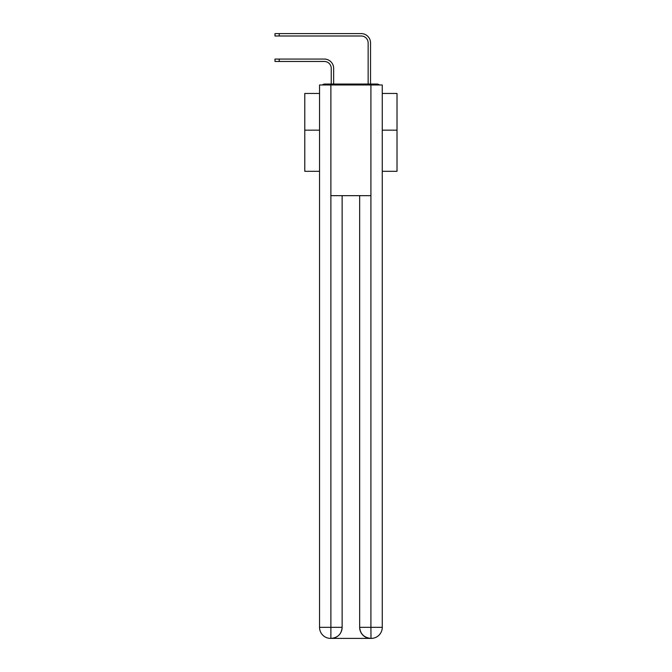 <?xml version="1.0" encoding="UTF-8"?>
<svg xmlns="http://www.w3.org/2000/svg" width="672" height="672" viewBox="0 0 672 672"><rect width="100%" height="100%" fill="white"/><g stroke="black" fill="none" stroke-linecap="round" stroke-linejoin="round"><path stroke-width="1.01" d="M382.259 171.31L397.018 171.31L397.018 93.458L382.259 93.458M319.536 130.175L304.777 130.175L304.777 93.458L319.536 93.458M304.777 130.175L304.777 171.31L319.536 171.31M379.436 84.974A3.688 3.688 0 0 0 377 84.05L324.794 84.05A3.688 3.688 0 0 0 322.35 84.974M397.018 130.175L382.259 130.175M324.794 84.05L331.246 84.05L331.246 68.376A6.922 6.922 0 0 0 324.332 61.454A6.922 6.922 0 0 1 331.246 68.376A6.922 6.922 0 0 0 324.332 61.454A6.922 6.922 0 0 1 331.246 68.376A6.922 6.922 0 0 0 324.332 61.454A6.922 6.922 0 0 1 331.246 68.376A6.922 6.922 0 0 0 324.332 61.454A6.922 6.922 0 0 1 331.246 68.376A6.922 6.922 0 0 0 324.332 61.454A6.922 6.922 0 0 1 331.246 68.376A6.922 6.922 0 0 0 324.332 61.454A6.922 6.922 0 0 1 331.246 68.376A6.922 6.922 0 0 0 324.332 61.454A6.922 6.922 0 0 1 331.246 68.376A6.922 6.922 0 0 0 324.332 61.454A6.922 6.922 0 0 1 331.246 68.376A6.922 6.922 0 0 0 324.332 61.454A6.922 6.922 0 0 1 331.246 68.376A6.922 6.922 0 0 0 324.332 61.454A6.922 6.922 0 0 1 331.246 68.376A6.922 6.922 0 0 0 324.332 61.454A6.922 6.922 0 0 1 331.246 68.376A6.922 6.922 0 0 0 324.332 61.454A6.922 6.922 0 0 1 331.246 68.376A6.922 6.922 0 0 0 324.332 61.454A6.922 6.922 0 0 1 331.246 68.376A6.922 6.922 0 0 0 324.332 61.454A6.922 6.922 0 0 1 331.246 68.376A6.922 6.922 0 0 0 324.332 61.454A6.922 6.922 0 0 1 331.246 68.376A6.922 6.922 0 0 0 324.332 61.454A6.922 6.922 0 0 1 331.246 68.376A6.922 6.922 0 0 0 324.332 61.454A6.922 6.922 0 0 1 331.246 68.376A6.922 6.922 0 0 0 324.332 61.454A6.922 6.922 0 0 1 331.246 68.376A6.922 6.922 0 0 0 324.332 61.454A6.922 6.922 0 0 1 331.246 68.376A6.922 6.922 0 0 0 324.332 61.454A6.922 6.922 0 0 1 331.246 68.376A6.922 6.922 0 0 0 324.332 61.454A6.922 6.922 0 0 1 331.246 68.376A6.922 6.922 0 0 0 324.332 61.454A6.922 6.922 0 0 1 331.246 68.376M333.648 84.05L333.648 68.376L333.648 84.05L333.648 68.376L333.648 84.05L333.648 68.376L333.648 84.05L333.648 68.376L333.648 84.05L333.648 68.376L333.648 84.05L333.648 68.376L333.648 84.05L333.648 68.376L333.648 84.05L333.648 68.376L333.648 84.05L333.648 68.376L333.648 84.05L333.648 68.376L333.648 84.05L333.648 68.376L333.648 84.05L333.648 68.376L333.648 84.05L333.648 68.376L333.648 84.05L333.648 68.376L333.648 84.05L333.648 68.376L333.648 84.05L333.648 68.376L333.648 84.05L333.648 68.376L333.648 84.05L333.648 68.376L333.648 84.05L333.648 68.376L333.648 84.05L333.648 68.376L333.648 84.05L333.648 68.376L333.648 84.05L333.648 68.376L333.648 84.05L336.504 84.05M365.282 84.05L368.147 84.05L368.147 42.916A6.922 6.922 0 0 0 361.225 35.994A6.922 6.922 0 0 1 368.147 42.916A6.922 6.922 0 0 0 361.225 35.994A6.922 6.922 0 0 1 368.147 42.916A6.922 6.922 0 0 0 361.225 35.994A6.922 6.922 0 0 1 368.147 42.916A6.922 6.922 0 0 0 361.225 35.994A6.922 6.922 0 0 1 368.147 42.916A6.922 6.922 0 0 0 361.225 35.994A6.922 6.922 0 0 1 368.147 42.916A6.922 6.922 0 0 0 361.225 35.994A6.922 6.922 0 0 1 368.147 42.916A6.922 6.922 0 0 0 361.225 35.994A6.922 6.922 0 0 1 368.147 42.916A6.922 6.922 0 0 0 361.225 35.994A6.922 6.922 0 0 1 368.147 42.916A6.922 6.922 0 0 0 361.225 35.994A6.922 6.922 0 0 1 368.147 42.916A6.922 6.922 0 0 0 361.225 35.994A6.922 6.922 0 0 1 368.147 42.916A6.922 6.922 0 0 0 361.225 35.994A6.922 6.922 0 0 1 368.147 42.916A6.922 6.922 0 0 0 361.225 35.994A6.922 6.922 0 0 1 368.147 42.916A6.922 6.922 0 0 0 361.225 35.994A6.922 6.922 0 0 1 368.147 42.916A6.922 6.922 0 0 0 361.225 35.994A6.922 6.922 0 0 1 368.147 42.916A6.922 6.922 0 0 0 361.225 35.994A6.922 6.922 0 0 1 368.147 42.916A6.922 6.922 0 0 0 361.225 35.994A6.922 6.922 0 0 1 368.147 42.916A6.922 6.922 0 0 0 361.225 35.994A6.922 6.922 0 0 1 368.147 42.916A6.922 6.922 0 0 0 361.225 35.994A6.922 6.922 0 0 1 368.147 42.916A6.922 6.922 0 0 0 361.225 35.994A6.922 6.922 0 0 1 368.147 42.916A6.922 6.922 0 0 0 361.225 35.994A6.922 6.922 0 0 1 368.147 42.916A6.922 6.922 0 0 0 361.225 35.994A6.922 6.922 0 0 1 368.147 42.916A6.922 6.922 0 0 0 361.225 35.994A6.922 6.922 0 0 1 368.147 42.916M370.541 84.05L370.541 42.916L370.541 84.05L370.541 42.916L370.541 84.05L370.541 42.916L370.541 84.05L370.541 42.916L370.541 84.05L370.541 42.916L370.541 84.05L370.541 42.916L370.541 84.05L370.541 42.916L370.541 84.05L370.541 42.916L370.541 84.05L370.541 42.916L370.541 84.05L370.541 42.916L370.541 84.05L370.541 42.916L370.541 84.05L370.541 42.916L370.541 84.05L370.541 42.916L370.541 84.05L370.541 42.916L370.541 84.05L370.541 42.916L370.541 84.05L370.541 42.916L370.541 84.05L370.541 42.916L370.541 84.05L370.541 42.916L370.541 84.05L370.541 42.916L370.541 84.05L370.541 42.916L370.541 84.05L370.541 42.916L370.541 84.05L370.541 42.916L370.541 84.05L377 84.05M330.884 84.974L319.536 84.974L319.536 627.329A11.071 11.071 0 0 0 330.607 638.4L370.726 638.4A11.071 11.071 0 0 1 359.663 627.329L359.663 195.661L359.663 627.329C360.226 633.856 363.913 637.543 370.726 638.4L371.188 638.4A11.071 11.071 0 0 0 382.259 627.329L382.259 84.974L330.884 84.974L330.884 195.661L370.91 195.661L370.91 84.974M342.132 195.661L342.132 627.329A11.071 11.071 0 0 1 331.069 638.4C337.907 637.686 341.603 633.998 342.132 627.329L342.132 195.661M359.663 627.329L370.91 627.329L370.994 638.4M319.536 627.329A11.071 11.071 0 0 0 330.607 638.4A11.071 11.071 0 0 1 319.536 627.329L330.884 627.329L330.884 638.4M274.982 59.06L279.224 59.06L279.224 61.454L274.982 61.454L274.982 59.06M279.224 61.454L324.332 61.454M333.648 68.376A9.316 9.316 0 0 0 324.332 59.06L279.224 59.06M274.982 33.6L279.224 33.6L279.224 35.994L274.982 35.994L274.982 33.6M370.541 42.916A9.316 9.316 0 0 0 361.225 33.6L279.224 33.6M279.224 35.994L361.225 35.994M342.132 627.329L330.884 627.329L330.884 195.661M370.91 195.661L370.91 627.329L382.259 627.329"/></g></svg>
